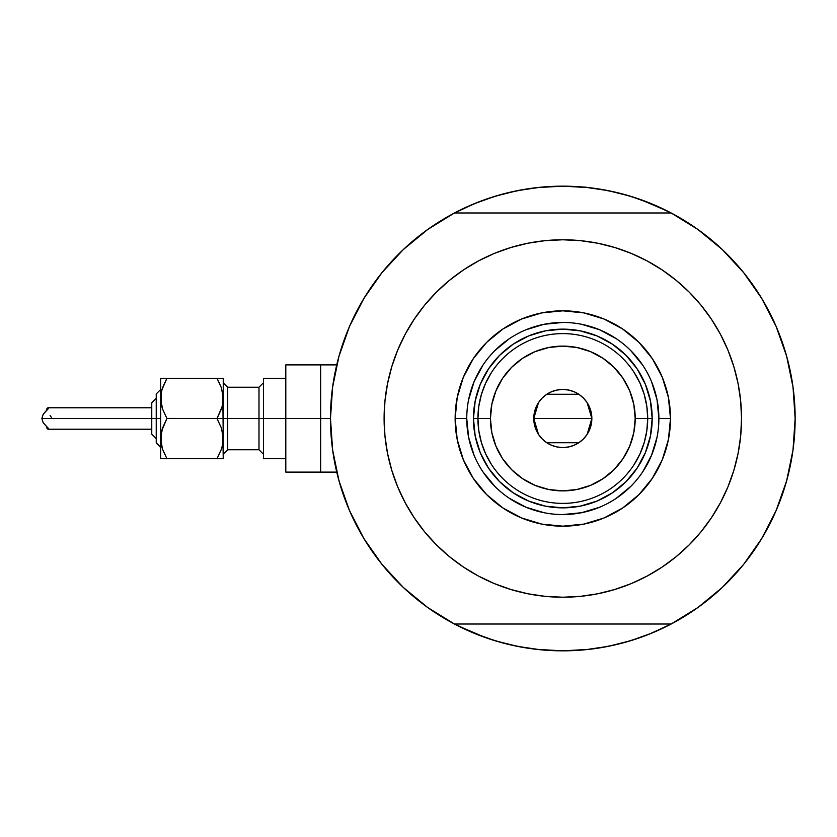 <?xml version="1.0" encoding="UTF-8"?>
<svg xmlns="http://www.w3.org/2000/svg" width="837" height="837" viewBox="0 0 837 837"><rect width="100%" height="100%" fill="white"/><g stroke="black" fill="none" stroke-linecap="round" stroke-linejoin="round"><path stroke-width="1.26" d="M330.479 418.5L320.655 418.5L320.655 472.12L320.655 418.5L330.479 418.479L332.613 449.929L338.985 480.783L349.468 510.497L363.875 538.515L381.944 564.326L403.34 587.459L427.665 607.484L454.47 624.025A232.33 232.33 0 0 1 454.47 212.975A232.33 232.33 0 0 1 795.15 418.5L795.15 418.521A232.33 232.33 0 0 1 671.159 624.025A232.33 232.33 0 0 1 330.479 418.5L332.613 387.071L338.985 356.217L349.468 326.503L338.985 356.217M785.661 352.775L785.273 351.477M788.088 361.668L786.885 357.085L788.088 361.668M672.341 623.398L651.73 633.149L630.261 640.828L608.143 646.373L585.586 649.711L562.82 650.83A232.33 232.33 0 0 1 562.788 650.83M332.195 390.366L333.304 382.425M337.75 360.831L339.571 354.145M348.935 327.769L351.184 322.632M361.699 302.178L365.947 295.126M379.904 275.247L382.478 272.025M401.436 251.362L406.918 246.235M423.752 232.383L430.019 227.863M453.298 213.602L473.909 203.851L495.368 196.172L517.486 190.627L540.043 187.289L562.82 186.17L585.586 187.289L608.143 190.627L630.261 196.172L651.73 203.851L672.341 213.602M695.62 227.863L701.887 232.383M718.711 246.235L724.204 251.362M743.162 272.025L745.736 275.247M759.682 295.126L763.93 302.178L759.682 295.126M774.445 322.632L776.705 327.769M786.058 354.145L787.889 360.862M792.336 382.425L793.445 390.366M793.445 446.634L792.336 454.575M787.879 476.169L786.058 482.855M776.705 509.231L774.445 514.368M763.93 534.822L759.682 541.874M745.736 561.753L743.162 564.975M724.204 585.638L718.711 590.765M701.887 604.617L695.62 609.137M537.019 649.397L562.82 650.83L540.043 649.711L517.486 646.373L495.368 640.828L473.909 633.149L453.298 623.398M430.019 609.137L423.752 604.617M406.918 590.765L401.436 585.638M382.478 564.975L379.904 561.753M365.947 541.874L361.699 534.822L365.947 541.874M351.184 514.368L348.935 509.231M339.571 482.855L337.74 476.138M333.304 454.575L332.195 446.634M485.502 637.595L457.651 625.668M640.127 199.405L667.978 211.332M640.054 199.384L623.293 194.174M614.348 191.955L596.687 188.649L614.348 191.955M588.61 187.603L562.82 186.17L537.019 187.603M528.942 188.649L511.281 191.955L528.942 188.649M502.336 194.174L485.533 199.394M477.456 202.418L457.651 211.332L477.456 202.418M485.575 637.616L502.336 642.826M511.281 645.045L528.942 648.351L511.281 645.045M562.82 650.83L588.61 649.397M596.687 648.351L614.348 645.045L596.687 648.351M623.293 642.826L640.096 637.606M648.183 634.582L667.978 625.668L648.183 634.582M786.885 479.904L788.098 475.322M785.273 485.523L786.759 480.386M336.756 472.12L320.655 472.12L320.655 364.88L320.655 418.5L320.655 364.88L285.804 364.88L285.804 418.5L258.989 418.5L258.989 387.228L263.456 382.76M347.02 504.606L344.834 498.894L347.02 504.606M529.497 648.434L523.449 647.472L529.497 648.434M745.286 562.318L741.425 567.078L745.286 562.318M778.609 332.394L780.795 338.106L778.609 332.394M596.132 188.566L602.18 189.528L596.132 188.566M380.343 274.682L384.204 269.922L380.343 274.682M373.312 284.088L376.912 279.15L373.312 284.088M351.655 515.414L349.175 509.796L351.655 515.414M541.162 649.826L535.063 649.167L541.162 649.826M752.317 552.912L748.717 557.85L752.317 552.912M773.974 321.586L776.464 327.204L773.974 321.586M584.76 187.059L590.566 187.833L584.76 187.059M360.276 532.332L362.139 535.575M382.038 564.441L385.731 568.898M401.76 585.952L409.732 593.276M425.74 606.082L434.529 612.203M449.919 621.567L461.951 627.802M474.841 633.536L488.013 638.464M501.499 642.596L515.173 645.902M552.012 650.579L566.063 650.809M580.177 650.182L592.575 648.916M608.07 646.384L619.275 643.873M635.314 639.238L648.518 634.446M661.481 628.838L673.816 622.602M691.236 612.119L696.949 608.206M757.788 544.845L764.286 534.215M772.687 518.176L777.531 507.253M784.196 489.017L785.326 485.345M785.441 484.968L785.849 483.598M786.979 357.42L786.351 355.15M785.943 353.748L784.353 348.506M765.353 304.668L763.49 301.425M743.591 272.559L739.898 268.102M671.159 624.025L454.47 624.025L671.159 624.025L697.964 607.484L722.289 587.459L743.685 564.326L761.754 538.515L776.161 510.497L786.644 480.783L793.016 449.929L795.15 418.5L793.016 387.071L786.644 356.217L776.161 326.503L761.754 298.485L743.685 272.674L722.289 249.541L715.897 243.724M699.899 230.918L691.1 224.797M675.71 215.433L663.678 209.198M650.788 203.464L637.616 198.536M624.13 194.404L610.455 191.098M573.617 186.421L559.566 186.191M545.462 186.818L533.054 188.084M517.559 190.616L506.354 193.127M490.315 197.762L477.111 202.554M464.148 208.162L451.813 214.398M434.393 224.881L428.68 228.794M367.841 292.155L361.343 302.785M352.952 318.824L348.098 329.747M341.444 347.983L338.933 356.395M338.033 477.247L341.276 488.494M658.876 418.531L658.876 418.5A96.056 96.056 0 0 0 562.82 322.444A96.056 96.056 0 0 0 466.753 418.5L455.14 418.5A107.68 107.68 0 0 1 562.82 310.82A107.68 107.68 0 0 1 670.489 418.5L658.876 418.5A96.056 96.056 0 0 1 562.82 514.556A96.056 96.056 0 0 1 466.753 418.5A96.056 96.056 0 0 1 562.82 322.444A96.056 96.056 0 0 1 658.876 418.5L657.035 399.762L651.563 381.735M709.766 520.206L700.967 531.882L711.419 517.789L720.427 502.744L727.928 486.893L733.84 470.384L738.098 453.372L740.672 436.014L741.53 418.5A178.72 178.72 0 0 1 562.82 597.22A178.72 178.72 0 0 1 384.099 418.5A178.72 178.72 0 0 1 562.82 239.78A178.72 178.72 0 0 1 741.53 418.5L740.672 400.986L738.098 383.628L733.84 366.616L727.928 350.107L720.427 334.256L711.419 319.211L700.967 305.118L689.186 292.123L676.191 280.353L662.109 269.901L671.609 276.712M786.644 356.217L776.161 326.503L761.754 298.485L743.685 272.674L722.289 249.541L697.964 229.516L671.159 212.975L454.47 212.975L427.665 229.516L403.34 249.541L381.944 272.674L363.875 298.485L349.468 326.503L363.875 298.485L381.944 272.674L403.34 249.541M415.863 316.794L424.662 305.118L414.221 319.211L405.202 334.256L397.701 350.107L391.789 366.616L387.531 383.628L384.957 400.986L384.099 418.5L384.957 436.014L387.531 453.372L391.789 470.384L397.701 486.893L405.202 502.744L414.221 517.789L424.662 531.882L436.443 544.877L449.438 556.647L463.52 567.099L454.02 560.288M456.353 274.954L463.52 269.901L449.438 280.353L436.443 292.123L424.662 305.118M510.936 247.48L527.948 243.211L510.936 247.48L494.426 253.381L478.565 260.882L463.52 269.901M600.547 243.808L614.693 247.48L597.681 243.211L580.334 240.637L562.82 239.78L545.295 240.637L527.948 243.211M669.276 562.045L662.109 567.099L676.191 556.647L689.186 544.877L700.967 531.882M614.693 589.52L597.681 593.789L614.693 589.52L631.213 583.619L647.064 576.118L662.109 567.099M525.081 593.192L510.936 589.52L527.948 593.789L545.295 596.362L562.82 597.22L580.334 596.362L597.681 593.789M722.289 587.459L743.685 564.326L761.754 538.515L776.161 510.497L786.644 480.783M722.289 249.541L697.964 229.516M338.985 480.783L349.468 510.497L363.875 538.515L381.944 564.326L403.34 587.459L427.665 607.484M671.159 212.975L454.47 212.975M662.109 269.901L647.064 260.882L631.213 253.381L614.693 247.48M463.52 567.099L478.565 576.118L494.426 583.619L510.936 589.52M466.753 418.469L466.753 418.5A96.056 96.056 0 0 0 562.82 514.556A96.056 96.056 0 0 0 658.876 418.5L670.489 418.5A107.68 107.68 0 0 1 562.82 526.18A107.68 107.68 0 0 1 455.14 418.5L457.211 397.491L463.332 377.288L473.282 358.675L486.674 342.364L502.995 328.972L521.608 319.023L541.811 312.892L562.82 310.82L583.818 312.892L604.021 319.023L622.634 328.972L638.955 342.364L652.347 358.675L662.297 377.288L668.428 397.491L670.489 418.5L668.428 439.509L662.297 459.712L652.347 478.325L638.955 494.636L622.634 508.028L604.021 517.977L583.818 524.108L562.82 526.18L541.811 524.108L521.608 517.977L502.995 508.028L486.674 494.636L473.282 478.325L463.332 459.712L457.211 439.509L455.14 418.5L466.753 418.5L468.605 437.238L474.066 455.265M480.26 452.691L488.515 468.145L499.626 481.683L513.175 492.805L528.618 501.06L513.175 492.805L499.626 481.683L488.515 468.145L480.26 452.691L475.175 435.931L473.46 418.5L475.175 401.069L480.26 384.309L488.515 368.855L480.26 384.309M597.011 501.06L612.464 492.805L626.003 481.683L637.114 468.145L645.369 452.691L637.114 468.145L626.003 481.683L612.464 492.805L597.011 501.06L580.25 506.144L562.82 507.86L545.379 506.144L528.618 501.06M645.369 384.309L637.114 368.855L626.003 355.317L612.464 344.195L597.011 335.94L612.464 344.195L626.003 355.317L637.114 368.855L645.369 384.309L650.454 401.069L652.18 418.5L650.454 435.931L645.369 452.691M528.618 335.94L513.175 344.195L499.626 355.317L488.515 368.855L499.626 355.317L513.175 344.195L528.618 335.94L545.379 330.856L562.82 329.14L580.25 330.856L597.011 335.94M482.928 471.838L494.887 486.423M509.419 498.35L526.054 507.253L544.071 512.715M562.788 514.556L581.558 512.715L599.574 507.253M616.158 498.392L630.742 486.423M642.67 471.901L651.563 455.265L657.035 437.238M642.701 365.162L630.742 350.577M616.21 338.65L599.574 329.747L581.558 324.285M562.851 322.444L544.071 324.285L526.054 329.747M509.471 338.608L494.887 350.577M482.959 365.099L474.066 381.735L468.605 399.762M634.153 464.525L639.991 453.863L644.249 442.491L646.834 430.616L647.702 418.5L635.199 418.5A72.38 72.38 0 0 1 562.82 490.88A72.38 72.38 0 0 1 490.43 418.5L477.927 418.5A84.893 84.893 0 0 0 562.82 503.393A84.893 84.893 0 0 0 647.702 418.5A84.893 84.893 0 0 1 562.82 503.393A84.893 84.893 0 0 1 477.927 418.5L473.46 418.5A89.36 89.36 0 0 0 562.82 507.86A89.36 89.36 0 0 0 652.18 418.5L647.702 418.5L652.18 418.5A89.36 89.36 0 0 1 562.82 507.86A89.36 89.36 0 0 1 473.46 418.5A89.36 89.36 0 0 1 562.82 329.14A89.36 89.36 0 0 1 652.18 418.5A89.36 89.36 0 0 0 562.82 329.14A89.36 89.36 0 0 0 473.46 418.5L477.927 418.5A84.893 84.893 0 0 1 562.82 333.607A84.893 84.893 0 0 1 647.702 418.5L646.834 406.384L644.249 394.509L639.991 383.137L634.153 372.475M587.135 402.628L591.853 418.5L591.299 424.171L589.646 429.611L586.967 434.633L583.347 439.038L578.953 442.647L573.931 445.336L568.48 446.979L562.82 447.544L557.149 446.979L551.698 445.336L546.676 442.647L542.282 439.038L538.672 434.633L535.983 429.611L534.33 424.171L533.776 418.5A29.044 29.044 0 0 1 562.82 389.456A29.044 29.044 0 0 1 591.853 418.5L533.776 418.5L538.505 402.607M538.85 402.095L541.999 398.245M542.554 397.69L546.509 394.468M546.812 394.269L578.817 394.269M579.099 394.447L583.075 397.701M583.63 398.255L586.779 402.095M491.476 372.475L485.638 383.137L481.38 394.509L478.795 406.384L477.927 418.5L478.795 430.616L481.38 442.491L485.638 453.863L491.476 464.525M478.795 430.616L481.38 442.491L485.638 453.863M481.38 394.509L478.795 406.384M646.834 406.384L644.249 394.509L639.991 383.137M644.249 442.491L646.834 430.616M635.199 418.5L633.808 404.376L629.686 390.806L623 378.282L613.992 367.317L603.027 358.32L590.514 351.624L576.934 347.512L562.82 346.12L548.695 347.512L535.115 351.624L522.602 358.32L511.637 367.317L502.629 378.282L495.943 390.806L491.821 404.376L490.43 418.5L491.821 432.624L495.943 446.194L502.629 458.718L511.637 469.683L522.602 478.68L535.115 485.376L548.695 489.488L562.82 490.88L576.934 489.488L590.514 485.376L603.027 478.68L613.992 469.683L623 458.718L629.686 446.194L633.808 432.624L635.199 418.5L647.702 418.5A84.893 84.893 0 0 0 562.82 333.607A84.893 84.893 0 0 0 477.927 418.5L490.43 418.5A72.38 72.38 0 0 1 562.82 346.12A72.38 72.38 0 0 1 635.199 418.5M538.494 434.372L533.776 418.5L534.33 412.829L535.983 407.389L538.672 402.367L542.282 397.962L546.676 394.353L551.698 391.664L557.149 390.021L562.82 389.456L568.48 390.021L573.931 391.664L578.953 394.353L583.347 397.962L586.967 402.367L589.646 407.389L591.299 412.829L591.853 418.5L587.124 434.393M562.82 418.5L591.853 418.5A29.044 29.044 0 0 1 562.82 447.544A29.044 29.044 0 0 1 533.776 418.5L562.82 418.5M586.779 434.905L583.63 438.755M583.075 439.31L579.12 442.532M578.817 442.731L546.812 442.731M546.53 442.553L542.554 439.299M541.999 438.745L538.85 434.905M46.746 410.276L46.987 408.393L48.107 407.776L48.211 408.801L43.21 414.242L41.85 418.5L156.226 418.5L156.226 443.076L156.226 418.5L160.694 418.5L160.694 398.391L160.694 458.707L162.441 458.707L160.694 458.707L162.441 458.707L160.694 458.707L160.694 418.5L41.85 418.5L43.21 422.758L48.483 428.628L48.107 429.224L47.102 428.764L46.778 427.257M221.512 458.707L217.024 458.707L223.249 458.707L222.799 433.357L222.799 443.851L221.523 448.935L217.024 458.707L221.512 448.956L217.024 458.707L223.249 458.707L221.512 458.707L223.249 458.707L223.249 418.5L217.024 418.5L221.502 428.22L223.249 438.609L222.799 393.149L222.799 403.643L221.523 408.718L217.024 418.5L221.512 408.738M221.512 428.262L223.249 438.609L222.799 443.809L221.523 448.935L217.024 458.707L166.919 458.707L162.451 448.998L160.694 438.609L162.43 428.282L166.919 418.5L162.451 408.78L161.154 403.675L161.143 393.191L162.43 388.065L166.919 378.293L162.441 388.044L166.919 378.293L160.694 378.293L162.441 378.293L160.694 378.293L160.694 398.391L160.694 378.293L166.919 378.293L161.886 389.864M222.799 378.293L217.024 378.293L221.502 388.002L223.249 398.391L223.249 378.293L217.024 378.293L221.502 388.002L223.249 398.391L223.249 378.293M221.512 388.044L217.024 378.293L161.154 378.293M222.077 406.845L217.024 418.5L221.502 428.22L217.024 418.5L221.502 408.78L217.024 418.5L223.249 418.5L223.249 398.391L222.213 406.353M222.056 447.136L222.213 446.56M162.43 408.718L160.694 398.391L161.74 390.44M161.865 430.155L166.919 418.5L161.74 430.647M161.143 443.809L161.143 433.399L161.143 443.809L162.451 448.998L166.919 458.707L162.451 448.998M285.804 364.88L285.804 472.12L285.804 418.5L320.655 418.5L263.456 418.5L263.456 458.707L263.456 378.293L263.456 418.5L227.716 418.5L258.989 418.5L258.989 449.772L258.989 387.228L227.716 387.228L227.716 418.5L223.249 418.5L227.716 418.5L227.716 449.772L223.249 454.24M151.759 433.838L151.759 418.5L151.759 434.141L156.226 438.609L151.759 434.141M166.919 418.5L162.451 428.22L166.919 418.5L162.451 408.78L166.919 418.5L217.024 418.5L166.877 418.437M48.211 408.801L48.107 407.776L48.211 408.801L43.21 414.242L41.85 418.5L43.21 422.758L48.211 428.209L48.107 429.224L47.05 428.701L46.746 426.724M285.804 472.12L320.655 472.12L320.655 364.88L336.756 364.88M223.249 382.76L227.716 387.228L227.716 449.772L258.989 449.772L263.456 454.24M46.778 409.753L47.416 407.975M151.759 402.859L156.226 398.391L151.759 402.859L151.759 418.5L151.759 403.162M156.226 442.606L160.694 447.544L156.226 443.076M156.226 393.924L160.694 389.456L156.226 393.924L156.226 418.5L156.226 394.394M166.72 458.362L217.024 458.707L221.502 448.998M162.441 458.707L166.919 458.707L162.441 458.707M222.799 393.191L222.799 403.601M161.143 403.601L161.143 393.191M162.451 388.002L166.919 378.293L217.024 378.293L221.502 388.002M222.799 433.399L222.799 443.809M161.143 433.399L162.43 428.282M51.339 417.276L50.105 415.612M45.868 411.103L43.21 414.242M48.211 428.209L48.536 428.952M151.759 429.224L48.065 429.224M285.804 458.707L263.456 458.707M285.804 378.293L263.456 378.293M151.759 407.776L48.065 407.776"/></g></svg>

